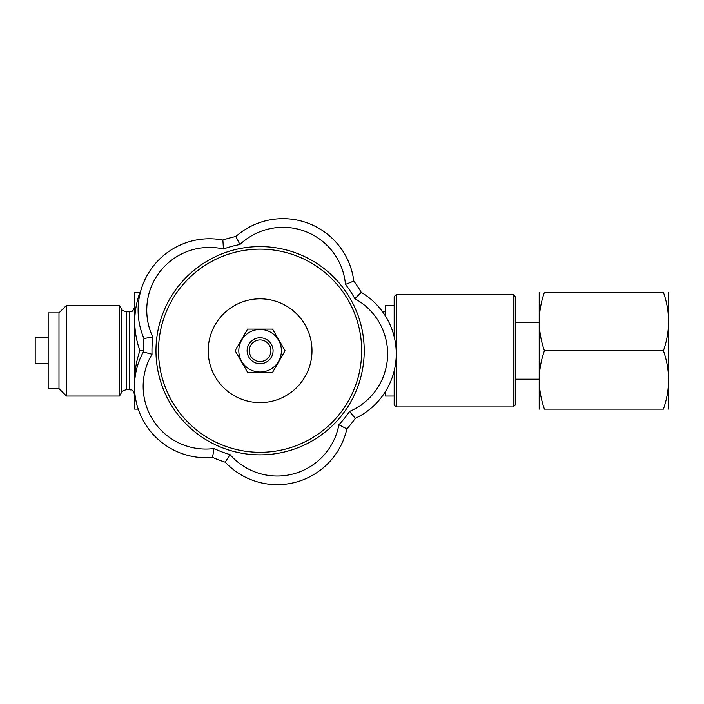 <?xml version="1.0" encoding="UTF-8"?>
<svg xmlns="http://www.w3.org/2000/svg" width="704" height="704" viewBox="0 0 704 704"><rect width="100%" height="100%" fill="white"/><g stroke="black" fill="none" stroke-linecap="round" stroke-linejoin="round"><path stroke-width="1.06" d="M143.968 338.466A71.359 71.359 0 0 1 222.878 240.046A116.776 116.776 0 0 1 235.84 236.5A71.359 71.359 0 0 1 353.822 281.072A116.776 116.776 0 0 1 361.24 292.371A71.359 71.359 0 0 1 355.3 418.343A71.359 71.359 0 0 0 361.24 292.371L354.878 298.698A108.126 108.126 0 0 0 345.479 284.398A62.709 62.709 0 0 0 239.906 244.508A108.126 108.126 0 0 0 223.45 249.005A62.709 62.709 0 0 0 152.838 337.084A108.126 108.126 0 0 0 152.029 354.209A62.709 62.709 0 0 0 213.998 448.536A108.126 108.126 0 0 0 230.006 454.582L225.218 462.167A116.776 116.776 0 0 1 212.573 457.398A71.359 71.359 0 0 1 143.326 351.991A116.776 116.776 0 0 1 143.968 338.466L152.838 337.084M211.543 332.385A51.902 51.902 0 0 1 300.256 317.856A51.902 51.902 0 0 1 268.488 401.949A51.902 51.902 0 0 1 211.543 332.385M225.218 462.167A71.359 71.359 0 0 0 346.861 428.886L338.87 424.794A108.126 108.126 0 0 0 349.571 411.435L355.3 418.343A116.776 116.776 0 0 1 346.861 428.886A71.359 71.359 0 0 1 225.218 462.167A116.776 116.776 0 0 1 212.573 457.398A71.359 71.359 0 0 1 143.326 351.991L152.029 354.209M663.432 350.733C670.278 370.146 670.278 389.602 663.432 409.121C670.278 409.121 670.278 409.121 663.432 409.121L544.421 409.121C537.574 409.121 537.574 409.121 544.421 409.121C537.574 389.602 537.574 370.146 544.421 350.733L663.432 350.733C670.278 331.223 670.278 311.758 663.432 292.345C670.278 292.345 670.278 292.345 663.432 292.345L544.421 292.345C537.574 292.345 537.574 292.345 544.421 292.345C537.574 311.758 537.574 331.223 544.421 350.733M139.885 350.733C136.55 360.246 134.816 369.978 134.675 379.922L134.675 321.534C134.816 311.59 136.55 301.858 139.885 292.345L134.675 292.345L134.675 321.534C134.816 331.478 136.55 341.211 139.885 350.733L143.326 350.733M222.878 240.046L223.45 249.005M134.675 391.107L134.675 409.121L138.239 409.121M270.741 369.169A21.296 21.296 0 0 0 270.741 332.288A21.296 21.296 0 0 0 238.806 350.733A21.296 21.296 0 0 0 270.741 369.169M139.885 292.345L140.36 292.345M58.986 388.573L48.171 388.573L48.171 312.884L58.986 312.884L66.458 305.413L66.458 396.044L58.986 388.573L58.986 312.884M119.504 305.413L121.695 309.214L121.695 392.251L119.504 396.044L119.504 305.413L66.458 305.413M270.213 354.552A10.815 10.815 0 0 0 258.35 340.058A10.815 10.815 0 0 0 251.733 357.579A10.815 10.815 0 0 0 270.213 354.552M394.17 396.044L385.519 396.044L385.519 391.433M385.519 316.131L385.519 305.413L394.17 305.413M239.906 244.508L235.84 236.5A71.359 71.359 0 0 1 353.822 281.072L345.479 284.398M247.614 372.354L235.127 350.733L247.614 329.102L272.58 329.102L285.067 350.733L272.58 372.354L247.614 372.354M668.65 409.121L668.65 292.345M539.202 409.121L539.202 292.345M513.102 294.51L515.266 296.666L515.266 404.791L513.102 406.956L513.102 294.51L396.334 294.51L396.334 406.956L513.102 406.956M212.573 457.398L213.998 448.536M48.171 337.753L35.2 337.753L35.2 363.704L48.171 363.704M396.334 406.956L394.17 404.791L394.17 370.929M394.17 336.635L394.17 296.666L396.334 294.51M272.237 355.318A12.971 12.971 0 0 1 251.117 360.096A12.971 12.971 0 0 1 255.006 338.8A12.971 12.971 0 0 1 272.237 355.318M121.695 392.251C121.176 391.785 122.672 390.922 126.192 389.655L129.483 389.655L129.483 311.802C131.058 310.807 132.246 313.667 134.675 306.618M353.822 281.072A116.776 116.776 0 0 1 361.24 292.371M349.571 411.435A62.709 62.709 0 0 0 354.878 298.698M230.006 454.582A62.709 62.709 0 0 0 338.87 424.794M162.694 313.931A104.113 104.113 0 0 1 340.666 284.777A104.113 104.113 0 0 1 276.927 453.482A104.113 104.113 0 0 1 162.694 313.931M126.192 389.655L126.192 311.802L129.483 311.802M165.07 314.829A101.578 101.578 0 0 0 276.514 450.974A101.578 101.578 0 0 0 338.703 286.387A101.578 101.578 0 0 0 165.07 314.829M129.483 389.655C131.058 390.658 132.246 387.79 134.675 394.847M121.695 309.214C121.176 309.672 122.672 310.534 126.192 311.802M382.606 311.802L385.519 311.802M515.266 379.183L539.053 379.183M515.266 322.282L539.053 322.282M119.504 396.044L66.458 396.044"/></g></svg>
